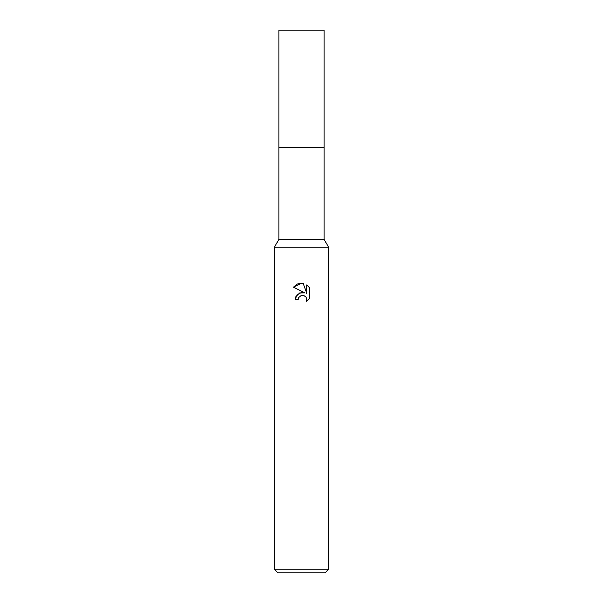<?xml version="1.0" encoding="UTF-8"?>
<svg xmlns="http://www.w3.org/2000/svg" width="603" height="603" viewBox="0 0 603 603"><rect width="100%" height="100%" fill="white"/><g stroke="black" fill="none" stroke-linecap="round" stroke-linejoin="round"><path stroke-width="0.9" d="M274.365 569.232L274.365 247.23L328.635 247.23L274.365 247.23L278.887 239.399L278.887 147.735L324.113 147.735L324.113 239.399L328.635 247.23L328.635 569.232L274.365 569.232L277.983 572.85L325.017 572.85L328.635 569.232M278.887 147.735L324.113 147.735L278.887 147.735L278.887 30.15L324.113 30.15L324.113 147.735M278.887 239.399L324.113 239.399M293.442 287.201L301.5 283.222L303.249 283.41L306.769 293.54L306.769 284.865L309.558 287.691L309.565 298.395L306.316 301.5L306.776 299.563L306.445 297.897L305.51 296.495L302.442 295.229L301.5 295.334L298.568 297.618L298.108 299.585L295.259 299.585L297.03 294.829L301.5 292.455L304.952 292.877L293.435 287.194L297.339 284.066M298.108 299.585L298.402 298.003M306.43 297.859L306.776 299.563L306.324 301.5L309.558 298.395M304.952 292.877L299.661 292.945L295.877 296.631M295.779 296.849L295.259 299.585M300.995 295.478L301.47 295.334M301.5 295.334L302.148 295.236M302.435 295.229L303.716 295.417M304.681 295.847L305.955 297.015M309.558 287.691L306.769 284.865M303.249 283.41L301.756 283.229M301.085 283.222L297.709 283.915"/></g></svg>
